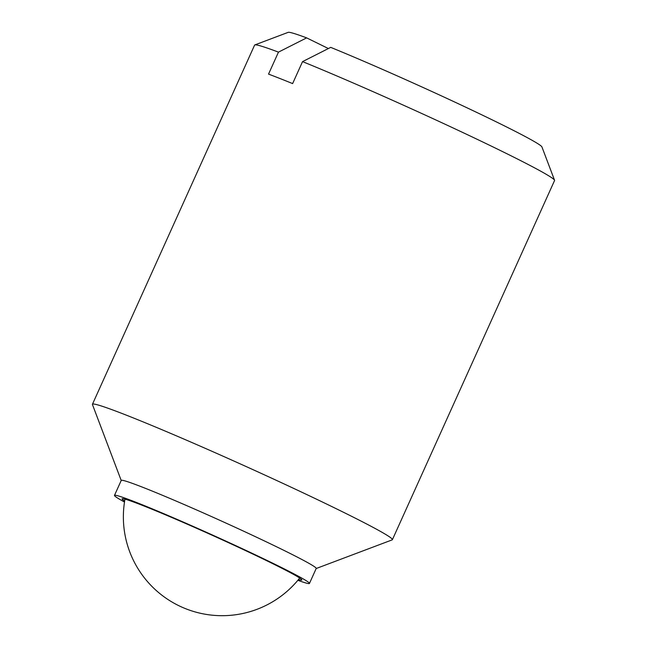 <?xml version="1.0" encoding="UTF-8"?>
<svg xmlns="http://www.w3.org/2000/svg" width="647" height="647" viewBox="0 0 647 647"><rect width="100%" height="100%" fill="white"/><g stroke="black" fill="none" stroke-linecap="round" stroke-linejoin="round"><path stroke-width="0.97" d="M124.653 501.069A98.57 3.882 24.3 0 1 122.129 498.853A98.57 3.882 24.3 0 1 174.69 518.74A98.57 3.882 24.3 0 1 269.67 562.154A98.57 3.882 24.3 0 1 301.801 579.979A98.57 3.882 24.3 0 1 298.477 579.55M316.181 568.519L392.171 539.873A164.556 6.478 -155.7 0 0 392.389 539.695L554.56 180.529A164.556 6.478 -155.7 0 0 554.552 180.246A164.556 6.478 -155.7 0 0 500.907 150.783A164.556 6.478 -155.7 0 0 302.545 61.619L292.622 83.592A164.556 6.478 -155.7 0 0 268.537 74.106L278.461 52.132A164.556 6.478 -155.7 0 0 254.829 44.918A164.556 6.478 -155.7 0 0 254.611 45.096L92.44 404.262A164.556 6.478 -155.7 0 0 92.448 404.545L121.215 480.486M392.389 539.695A164.556 6.478 -155.7 0 0 338.745 509.941A164.556 6.478 -155.7 0 0 180.181 437.461A164.556 6.478 -155.7 0 0 92.44 404.262M554.552 180.246L541.927 146.926A139.323 5.483 -155.7 0 0 496.516 121.976A139.323 5.483 -155.7 0 0 330.714 47.368L302.545 61.619M297.846 580.31A106.957 4.214 -155.7 0 0 309.452 583.432L316.221 568.446A106.957 4.214 -155.7 0 0 281.348 549.109A106.957 4.214 -155.7 0 0 178.281 501.991A106.957 4.214 -155.7 0 0 121.248 480.414L114.479 495.4A106.957 4.214 -155.7 0 0 124.499 502.04M309.452 583.432A106.957 4.214 -155.7 0 0 274.579 564.095A106.957 4.214 -155.7 0 0 171.512 516.977A106.957 4.214 -155.7 0 0 114.479 495.4M278.461 52.132L306.638 37.874A139.323 5.483 -155.7 0 0 288.174 32.35L254.829 44.918M306.638 37.874L328.385 48.541M124.984 499.144A98.748 98.748 0 0 0 299.698 578.03"/></g></svg>
